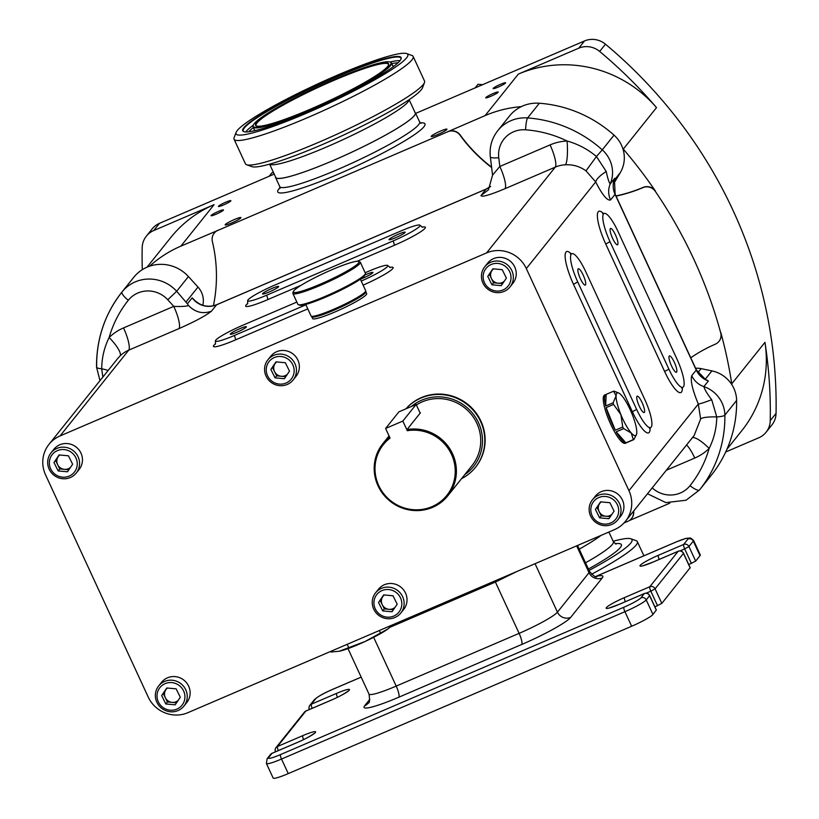 <?xml version="1.0" encoding="UTF-8"?>
<svg xmlns="http://www.w3.org/2000/svg" width="819" height="819" viewBox="0 0 819 819"><rect width="100%" height="100%" fill="white"/><g stroke="black" fill="none" stroke-linecap="round" stroke-linejoin="round"><path stroke-width="1.23" d="M398.536 234.142A8.886 1.044 -24.8 0 0 389.045 239.639A8.886 1.044 -24.8 0 0 395.7 237.684A8.886 1.044 -24.8 0 0 405.18 232.186A8.886 1.044 -24.8 0 0 398.536 234.142M272.021 288.431A8.886 1.044 -24.8 0 0 262.53 293.929A8.886 1.044 -24.8 0 0 269.185 291.973A8.886 1.044 -24.8 0 0 278.665 286.476A8.886 1.044 -24.8 0 0 272.021 288.431M305.722 304.422L311.046 315.95A30.088 3.522 -24.8 0 0 311.415 316.236A30.088 3.522 -24.8 0 0 340.243 306.337A30.088 3.522 -24.8 0 0 365.663 291.165A30.088 3.522 -24.8 0 0 365.683 290.704L360.36 279.177A8.886 1.044 -24.8 0 0 363.452 277.958A8.886 1.044 -24.8 0 0 372.942 272.461A8.886 1.044 -24.8 0 0 366.298 274.416A8.886 1.044 -24.8 0 0 364.854 275.051M239.772 328.706A8.886 1.044 -24.8 0 0 230.293 334.203A8.886 1.044 -24.8 0 0 236.937 332.248A8.886 1.044 -24.8 0 0 246.427 326.75A8.886 1.044 -24.8 0 0 239.772 328.706M615.448 234.869A8.886 2.017 66.8 0 0 610.524 228.481A8.886 2.017 66.8 0 0 612.612 238.421A8.886 2.017 66.8 0 0 617.536 244.809A8.886 2.017 66.8 0 0 615.448 234.869M674.334 362.315A8.886 2.017 66.8 0 0 669.41 355.917A8.886 2.017 66.8 0 0 671.498 365.858A8.886 2.017 66.8 0 0 676.422 372.256A8.886 2.017 66.8 0 0 674.334 362.315M642.096 402.59A8.886 2.017 66.8 0 0 637.172 396.191A8.886 2.017 66.8 0 0 639.26 406.132A8.886 2.017 66.8 0 0 644.174 412.52A8.886 2.017 66.8 0 0 642.096 402.59M583.21 275.143A8.886 2.017 66.8 0 0 578.286 268.755A8.886 2.017 66.8 0 0 580.364 278.685A8.886 2.017 66.8 0 0 585.288 285.084A8.886 2.017 66.8 0 0 583.21 275.143M500.47 84.306A6.869 0.809 -24.8 0 0 493.14 88.554A6.869 0.809 -24.8 0 0 498.28 87.049A6.869 0.809 -24.8 0 0 505.61 82.801A6.869 0.809 -24.8 0 0 500.47 84.306M493.058 93.571A6.869 0.809 -24.8 0 0 485.728 97.819A6.869 0.809 -24.8 0 0 490.857 96.304A6.869 0.809 -24.8 0 0 498.187 92.056A6.869 0.809 -24.8 0 0 493.058 93.571M218.335 211.456A6.869 0.809 -24.8 0 0 211.005 215.704A6.869 0.809 -24.8 0 0 216.144 214.189A6.869 0.809 -24.8 0 0 223.464 209.94A6.869 0.809 -24.8 0 0 218.335 211.456M225.747 202.191A6.869 0.809 -24.8 0 0 218.417 206.439A6.869 0.809 -24.8 0 0 223.556 204.934A6.869 0.809 -24.8 0 0 230.886 200.686A6.869 0.809 -24.8 0 0 225.747 202.191M234.429 219.512A8.681 1.014 -24.8 0 0 225.153 224.887A8.681 1.014 -24.8 0 0 231.654 222.973A8.681 1.014 -24.8 0 0 240.919 217.598A8.681 1.014 -24.8 0 0 234.429 219.512M440.468 131.101A8.681 1.014 -24.8 0 0 431.193 136.476A8.681 1.014 -24.8 0 0 437.694 134.562A8.681 1.014 -24.8 0 0 446.959 129.187A8.681 1.014 -24.8 0 0 440.468 131.101M407.299 430.702L402.846 421.058L385.606 428.46L390.059 438.093A40.643 39.292 -141.3 0 0 381.03 489.864A40.643 39.292 -141.3 0 0 432.053 506.633A40.643 39.292 -141.3 0 0 453.255 458.875A40.643 39.292 -141.3 0 0 407.299 430.702L407.023 429.565A41.656 40.274 38.7 0 1 450.184 449.365A41.656 40.274 38.7 0 1 447.798 495.823A41.656 40.274 38.7 0 1 432.637 507.34A41.656 40.274 38.7 0 1 383.159 494.195A41.656 40.274 38.7 0 1 382.77 443.765A41.656 40.274 38.7 0 1 389.598 437.1M365.663 291.165L365.172 292.485A29.085 3.409 155.2 0 1 340.602 307.145A29.085 3.409 155.2 0 1 312.745 316.707L311.415 316.236M365.346 273.751L364.854 275.071A36.149 4.238 155.2 0 1 334.316 293.294A36.149 4.238 155.2 0 1 299.682 305.18L298.351 304.699A37.162 4.351 -24.8 0 0 333.957 292.485A37.162 4.351 -24.8 0 0 365.346 273.751A37.162 4.351 -24.8 0 0 365.366 273.177L360.319 262.254A37.162 4.351 155.2 0 1 328.91 281.562A37.162 4.351 155.2 0 1 292.854 293.417A37.162 4.351 155.2 0 1 292.874 292.844L293.376 291.533A36.149 4.238 -24.8 0 0 328.419 280.548A36.149 4.238 -24.8 0 0 358.548 261.415A36.149 4.238 -24.8 0 0 323.914 273.3A36.149 4.238 -24.8 0 0 293.376 291.533M292.854 293.417L297.901 304.34A37.162 4.351 -24.8 0 0 298.351 304.699M365.827 291.738L366.666 293.56A29.791 3.491 155.2 0 1 334.869 311.998A29.791 3.491 155.2 0 1 312.592 318.55L311.742 316.728A29.791 3.491 -24.8 0 0 334.029 310.176A29.791 3.491 -24.8 0 0 365.827 291.738A29.791 3.491 -24.8 0 0 365.54 291.482M59.756 455.006A8.19 7.924 -141.3 0 0 58.159 456.715L53.972 462.51L58.159 470.935L67.486 471.785L72.625 464.219L68.438 455.794L59.122 454.944L53.972 462.51M76.239 473.054L79.136 469.43A16.155 15.622 -141.3 0 0 79.842 468.478A16.155 15.622 -141.3 0 0 75.798 446.775A16.155 15.622 -141.3 0 0 53.911 449.242L51.013 452.866A16.155 15.622 -141.3 0 0 50.307 453.818A16.155 15.622 -141.3 0 0 54.341 475.532A16.155 15.622 -141.3 0 0 76.239 473.054A16.155 15.622 -141.3 0 0 76.935 472.102A16.155 15.622 -141.3 0 0 72.901 450.399A16.155 15.622 -141.3 0 0 51.013 452.866M51.648 455.364A14.138 13.667 -141.3 0 0 55.62 474.672A14.138 13.667 -141.3 0 0 74.949 471.365A14.138 13.667 -141.3 0 0 70.977 452.057A14.138 13.667 -141.3 0 0 51.648 455.364M167.434 688.042A8.19 7.924 -141.3 0 0 165.837 689.752L161.65 695.546L165.837 703.971L175.164 704.821L180.303 697.256L176.116 688.83L166.8 687.98L161.65 695.546M183.917 706.101L186.814 702.477A16.155 15.622 -141.3 0 0 187.52 701.514A16.155 15.622 -141.3 0 0 183.476 679.811A16.155 15.622 -141.3 0 0 161.589 682.278L158.691 685.902A16.155 15.622 -141.3 0 0 157.985 686.854A16.155 15.622 -141.3 0 0 162.029 708.568A16.155 15.622 -141.3 0 0 183.917 706.101A16.155 15.622 -141.3 0 0 184.613 705.149A16.155 15.622 -141.3 0 0 180.579 683.435A16.155 15.622 -141.3 0 0 158.691 685.902M159.326 688.4A14.138 13.667 -141.3 0 0 163.298 707.708A14.138 13.667 -141.3 0 0 182.627 704.401A14.138 13.667 -141.3 0 0 178.665 685.093A14.138 13.667 -141.3 0 0 159.326 688.4M493.529 268.867A8.19 7.924 -141.3 0 0 491.932 270.577L487.745 276.382L491.932 284.797L501.259 285.657L506.398 278.081L502.211 269.666L492.895 268.806L487.745 276.382M510.012 286.926L512.909 283.302A16.155 15.622 -141.3 0 0 513.615 282.35A16.155 15.622 -141.3 0 0 509.572 260.637A16.155 15.622 -141.3 0 0 487.684 263.104L484.787 266.728A16.155 15.622 -141.3 0 0 484.08 267.68A16.155 15.622 -141.3 0 0 488.114 289.394A16.155 15.622 -141.3 0 0 510.012 286.926A16.155 15.622 -141.3 0 0 510.708 285.974A16.155 15.622 -141.3 0 0 506.674 264.261A16.155 15.622 -141.3 0 0 484.787 266.728M485.421 269.226A14.138 13.667 -141.3 0 0 489.393 288.534A14.138 13.667 -141.3 0 0 508.722 285.237A14.138 13.667 -141.3 0 0 504.75 265.919A14.138 13.667 -141.3 0 0 485.421 269.226M384.316 594.973A8.19 7.924 -141.3 0 0 382.729 596.682L378.542 602.477L382.729 610.902L392.045 611.762L397.184 604.187L393.007 595.771L383.681 594.911L378.542 602.477M400.798 613.032L403.706 609.408A16.155 15.622 -141.3 0 0 404.402 608.456A16.155 15.622 -141.3 0 0 400.368 586.742A16.155 15.622 -141.3 0 0 378.48 589.209L375.573 592.833A16.155 15.622 -141.3 0 0 374.877 593.785A16.155 15.622 -141.3 0 0 378.91 615.499A16.155 15.622 -141.3 0 0 400.798 613.032A16.155 15.622 -141.3 0 0 401.505 612.08A16.155 15.622 -141.3 0 0 397.461 590.366A16.155 15.622 -141.3 0 0 375.573 592.833M376.218 595.331A14.138 13.667 -141.3 0 0 380.18 614.639A14.138 13.667 -141.3 0 0 399.518 611.332A14.138 13.667 -141.3 0 0 395.546 592.024A14.138 13.667 -141.3 0 0 376.218 595.331M276.638 361.937A8.19 7.924 -141.3 0 0 275.041 363.646L270.864 369.441L275.041 377.866L284.367 378.716L289.506 371.15L285.329 362.725L276.003 361.875L270.864 369.441M293.12 379.996L296.028 376.371A16.155 15.622 -141.3 0 0 296.724 375.419A16.155 15.622 -141.3 0 0 292.69 353.706A16.155 15.622 -141.3 0 0 270.802 356.173L267.895 359.797A16.155 15.622 -141.3 0 0 267.199 360.749A16.155 15.622 -141.3 0 0 271.232 382.463A16.155 15.622 -141.3 0 0 293.12 379.996A16.155 15.622 -141.3 0 0 293.826 379.043A16.155 15.622 -141.3 0 0 289.783 357.33A16.155 15.622 -141.3 0 0 267.895 359.797M268.54 362.295A14.138 13.667 -141.3 0 0 272.502 381.603A14.138 13.667 -141.3 0 0 291.84 378.296A14.138 13.667 -141.3 0 0 287.868 358.988A14.138 13.667 -141.3 0 0 268.54 362.295M601.207 501.904A8.19 7.924 -141.3 0 0 599.61 503.613L595.423 509.418L599.61 517.833L608.937 518.693L614.076 511.117L609.889 502.702L600.573 501.842L595.423 509.418M617.69 519.963L620.587 516.339A16.155 15.622 -141.3 0 0 621.293 515.386A16.155 15.622 -141.3 0 0 617.25 493.673A16.155 15.622 -141.3 0 0 595.362 496.14L592.465 499.764A16.155 15.622 -141.3 0 0 591.758 500.726A16.155 15.622 -141.3 0 0 595.802 522.43A16.155 15.622 -141.3 0 0 617.69 519.963A16.155 15.622 -141.3 0 0 618.386 519.011A16.155 15.622 -141.3 0 0 614.352 497.297A16.155 15.622 -141.3 0 0 592.465 499.764M593.099 502.272A14.138 13.667 -141.3 0 0 597.071 521.58A14.138 13.667 -141.3 0 0 616.4 518.273A14.138 13.667 -141.3 0 0 612.438 498.966A14.138 13.667 -141.3 0 0 593.099 502.272M605.917 394.471A26.249 5.958 66.8 0 0 604.565 397.788A26.249 5.958 66.8 0 0 605.671 405.989L606.162 394.389A26.249 5.958 66.8 0 0 605.917 394.471L604.606 395.034A26.249 5.958 66.8 0 0 603.255 398.351A26.249 5.958 66.8 0 0 611.885 426.74A26.249 5.958 66.8 0 0 625.317 443.284L626.627 442.721A26.249 5.958 66.8 0 0 626.852 442.598M636.383 434.715L633.834 439.598L626.371 442.803A26.249 5.958 66.8 0 0 626.627 442.721M633.834 439.598A26.249 5.958 -113.2 0 1 633.343 439.629L631.214 432.964A23.229 5.272 66.8 0 0 636.476 434.5A23.229 5.272 66.8 0 0 636.783 432.637A23.229 5.272 66.8 0 0 632.012 413.902A23.229 5.272 66.8 0 0 621.662 395.505A23.229 5.272 66.8 0 0 618.662 392.997A23.229 5.272 66.8 0 0 616.083 395.833A23.229 5.272 66.8 0 0 620.863 414.557A23.229 5.272 66.8 0 0 631.214 432.964L623.648 428.624A26.249 5.958 -113.2 0 1 622.747 427.027L620.863 414.557L613.544 404.422A26.249 5.958 -113.2 0 1 613.134 402.794L616.083 395.833L613.615 391.195A26.249 5.958 -113.2 0 1 614.107 391.165L618.662 392.997M625.89 442.833L616.195 431.828A26.249 5.958 66.8 0 0 625.89 442.833L633.343 439.629M616.195 431.828L623.648 428.624M615.294 430.221L606.091 407.616A26.249 5.958 66.8 0 0 615.294 430.221L622.747 427.027M606.091 407.616L613.544 404.422M605.671 405.989L613.134 402.794M405.989 408.804A45.434 43.929 38.7 0 1 421.017 398.024A45.434 43.929 38.7 0 1 475 412.356A45.434 43.929 38.7 0 1 475.419 467.383A45.434 43.929 38.7 0 1 461.486 478.726M475.583 467.178A45.434 43.929 -141.3 0 0 475.747 466.984A45.434 43.929 -141.3 0 0 475.317 411.957A45.434 43.929 -141.3 0 0 421.345 397.614A45.434 43.929 -141.3 0 0 405.927 408.835M464.731 474.672A43.417 41.974 -141.3 0 0 476.597 419.072A43.417 41.974 -141.3 0 0 421.539 400.245A43.417 41.974 -141.3 0 0 411.353 406.5M416.39 404.975A41.656 40.274 38.7 0 1 422.276 401.842A41.656 40.274 38.7 0 1 471.754 414.987A41.656 40.274 38.7 0 1 472.143 465.417L447.798 495.823M419.676 412.09L420.403 412.848L407.023 429.565M414.967 112.336A77.047 9.029 155.2 0 1 415.417 112.848A77.047 9.029 155.2 0 1 333.19 160.524A77.047 9.029 155.2 0 1 275.542 177.477A77.047 9.029 155.2 0 1 275.46 176.802M579.228 549.16A77.047 9.029 -24.8 0 0 601.064 535.38M571.273 254.156A25.246 5.733 66.8 0 0 577.753 281.951L636.639 409.387A25.246 5.733 66.8 0 0 650.624 427.559A25.246 5.733 66.8 0 0 644.707 399.324L585.82 271.877A25.246 5.733 66.8 0 0 571.836 253.716A25.246 5.733 66.8 0 0 571.273 254.156M603.511 213.892A25.246 5.733 66.8 0 0 610.001 241.677L668.888 369.123A25.246 5.733 66.8 0 0 682.872 387.285A25.246 5.733 66.8 0 0 676.944 359.05L618.058 231.613A25.246 5.733 66.8 0 0 604.074 213.452A25.246 5.733 66.8 0 0 603.511 213.892M149.611 266.206A119.144 115.192 38.7 0 1 180.876 246.14L217.854 230.405A10.094 9.767 -141.3 0 0 212.367 241.482A151.464 146.437 -141.3 0 1 213.401 305.763M491.646 167.516A151.464 146.437 38.7 0 1 460.032 135.207A10.094 9.767 -141.3 0 0 447.819 131.726L217.854 230.405M447.819 131.726L485.114 115.592A119.144 115.192 38.7 0 1 521.283 106.634M669.86 503.05A119.144 115.192 38.7 0 1 665.141 505.2L629.187 520.628M623.976 522.993L627.835 521.334A10.094 9.767 -141.3 0 0 633.507 511.24M622.819 148.526A119.144 115.192 38.7 0 1 623.3 149.089A466.502 451.023 38.7 0 1 655.497 191.175L655.333 191.37A10.094 9.767 -141.3 0 0 642.956 187.612A151.464 146.437 38.7 0 1 616.052 196.099M690.755 357.78A151.464 146.437 -141.3 0 1 715.304 344.185A10.094 9.767 -141.3 0 0 720.689 332.801A466.502 451.023 -141.3 0 0 655.333 191.37M720.689 332.801L720.843 332.596A466.502 451.023 38.7 0 1 731.756 383.814A119.144 115.192 38.7 0 1 731.899 384.766M486.588 252.907L60.043 435.943A30.293 29.289 -141.3 0 0 49.017 444.318A30.293 29.289 -141.3 0 0 45.557 474.877L148.188 697A30.293 29.289 -141.3 0 0 187.909 712.673L614.455 529.637A30.293 29.289 -141.3 0 0 625.481 521.263A30.293 29.289 -141.3 0 0 628.951 490.694L526.32 268.581A30.293 29.289 -141.3 0 0 486.588 252.907L555.262 167.127L505.016 188.687A20.199 4.586 66.8 0 0 499.825 166.462L550.071 144.902A50.491 48.812 38.7 0 1 567.086 141.001C577.958 144.052 587.745 149.222 596.447 156.511L606.234 171.488C607.718 178.491 609.049 182.657 610.227 183.968L614.741 178.327L614.23 179.73M731.756 383.814L764.966 342.342A466.502 451.023 38.7 0 1 770.249 420.628A20.199 19.523 38.7 0 1 766.082 432.227L771.887 424.979A20.199 19.523 -141.3 0 0 776.054 413.38A466.502 451.023 -141.3 0 0 605.466 44.195A20.199 19.523 -141.3 0 0 584.51 40.95L415.673 113.401M274.211 174.099L159.5 223.321A20.199 19.523 -141.3 0 0 152.15 228.91L146.345 236.159A20.199 19.523 38.7 0 1 153.696 230.569L214.087 204.658A119.144 115.192 38.7 0 0 170.7 237.612L147.01 267.199M625.481 521.263L694.174 435.462L700.644 418.97L698.32 404.043C692.464 389.946 690.274 380.487 691.738 375.686L696.252 370.045L615.059 194.328L610.544 199.969C607.309 200.962 602.354 194.953 595.689 181.931L585.994 170.843C579.832 166.431 572.983 164.414 565.468 164.793A20.199 3.481 87.3 0 0 567.086 141.001A113.094 109.336 -141.3 0 0 525.573 129.811A26.249 25.379 -141.3 0 0 513.544 131.798A26.249 25.379 -141.3 0 0 498.761 157.739A10.094 1.833 173 0 1 490.346 156.951L492.577 175.112L499.825 166.462L498.761 157.739M102.846 377.068L101.71 368.806C101.812 357.739 104.289 347.307 109.142 337.5A20.199 5.119 -134.1 0 1 120.086 355.907L117.649 358.589M614.035 135.145A123.188 119.103 -141.3 0 0 539.373 103.235A36.353 35.145 -141.3 0 0 509.49 116.032L497.717 130.733A36.353 35.145 38.7 0 1 510.954 120.68A36.353 35.145 38.7 0 1 527.6 117.936A123.188 119.103 38.7 0 1 602.262 149.846L614.035 135.145A30.293 29.289 -141.3 0 1 620.3 172.594L614.004 180.467M736.619 400.45L724.856 415.141A123.188 119.103 38.7 0 1 699.508 489.967A36.353 35.145 38.7 0 1 699.487 489.997L711.25 475.307A36.353 35.145 -141.3 0 0 711.25 475.307A36.353 35.145 -141.3 0 0 711.271 475.276A123.188 119.103 -141.3 0 0 736.619 400.45A30.293 29.289 -141.3 0 0 711.936 370.894L701.125 368.642A20.199 19.523 -141.3 0 0 695.607 368.263M202.795 305.272A20.199 19.523 -141.3 0 0 197.993 287.049L188.442 276.556A36.353 35.145 -141.3 0 0 133.804 277.242A36.353 35.145 -141.3 0 0 133.773 277.272L122.051 291.912A36.353 35.145 38.7 0 1 176.669 291.257L187.387 303.798L192.158 297.85L195.71 301.361M703.787 378.501L708.384 380.968L703.818 378.603M613.349 183.958A20.199 19.523 -141.3 0 0 614.813 181.838L620.3 172.594M492.577 175.112L488.421 189.834L480.958 195.557L486.097 189.138L216.585 304.791L211.445 311.21C205.559 315.858 194.727 321.652 178.962 328.603A20.199 4.586 -113.2 0 0 173.771 306.367L167.762 299.774A26.249 25.379 -141.3 0 0 128.286 300.286A113.094 109.336 -141.3 0 0 109.142 337.5A50.491 48.812 38.7 0 1 123.526 327.928L173.771 306.367C180.845 306.685 185.78 306.408 188.595 305.548L187.387 303.798M613.984 180.436L614.424 179.187L615.13 194.113L696.324 369.83A6.061 0.706 155.2 0 1 696.252 370.045A20.199 19.523 38.7 0 0 708.384 380.968L703.869 386.609C704.678 389.619 707.288 393.98 711.691 399.703L716.768 416.922C716.594 428.081 714.055 438.595 709.152 448.464A20.199 5.119 45.9 0 0 692.403 437.684M211.445 311.21C202.836 314.24 195.219 312.356 188.595 305.548M711.691 399.703A20.199 1.433 -22.3 0 1 698.32 404.043L628.951 490.694M526.32 268.581L595.689 181.931A20.199 6.081 152.6 0 1 606.234 171.488M614.434 179.156L614.741 178.327A20.199 19.523 38.7 0 0 615.059 194.328A6.061 0.706 155.2 0 0 615.13 194.113M216.881 304.658A6.061 1.372 66.8 0 0 216.718 304.688C208.507 307.749 201.034 306.204 194.287 300.051L192.158 297.85A20.199 19.523 38.7 0 0 216.585 304.791A6.061 1.372 66.8 0 1 216.718 304.688L486.23 189.035A6.061 1.372 66.8 0 0 486.097 189.138A20.199 19.523 38.7 0 0 490.622 186.404M296.857 302.068L242.383 325.44A25.246 2.959 -24.8 0 0 215.438 341.062A25.246 2.959 -24.8 0 0 234.326 335.503L305.897 304.801M361.22 281.06A25.246 2.959 -24.8 0 0 387.786 265.602A25.246 2.959 -24.8 0 0 368.908 271.15L365.172 272.758M401.146 230.876L274.631 285.166A25.246 2.959 -24.8 0 0 247.686 300.788A25.246 2.959 -24.8 0 0 266.564 295.239L393.089 240.95A25.246 2.959 -24.8 0 0 420.034 225.327A25.246 2.959 -24.8 0 0 401.146 230.876M711.936 370.894L705.323 379.146A4.044 2.907 -65.8 0 1 704.739 379.084M142.291 269.676A466.502 451.023 38.7 0 1 142.178 247.758A20.199 19.523 38.7 0 1 146.345 236.159M766.082 432.227A20.199 19.523 38.7 0 1 758.732 437.807L725.706 451.975M599.672 51.443A466.502 451.023 38.7 0 1 656.51 107.606A119.144 115.192 38.7 0 0 518.325 74.109L578.705 48.198A20.199 19.523 38.7 0 1 599.672 51.443L605.466 44.195M764.966 342.342A119.144 115.192 38.7 0 1 741.727 430.763L726.944 449.242M720.843 332.596A10.094 9.767 38.7 0 1 719.031 341.298M633.671 511.036A10.094 9.767 38.7 0 1 631.592 518.447M447.973 131.521A10.094 9.767 38.7 0 1 460.196 135.012L460.032 135.207M642.956 187.612L643.12 187.408A151.464 146.437 38.7 0 1 615.98 195.946M491.595 167.158A151.464 146.437 38.7 0 1 460.196 135.012M643.12 187.408A10.094 9.767 38.7 0 1 655.497 191.175M214.261 233.098A10.094 9.767 38.7 0 1 218.018 230.2M676.32 541.912A4.044 0.921 66.8 0 0 676.207 541.932L685.882 538.38L690.54 537.981L693.55 540.397L700.286 554.954A20.199 2.365 155.2 0 1 700.03 555.671L695.669 561.107L688.759 564.608M690.1 567.762L661.824 603.398L654.913 606.889M656.254 610.042L652.958 614.465A20.199 2.365 155.2 0 1 631.654 626.248L288.257 773.607A20.199 2.365 155.2 0 1 273.147 778.05L266.41 763.482A20.199 2.365 155.2 0 0 281.521 759.039L288.257 773.607M516.922 571.488L495.393 582.043L519.103 633.363A36.353 4.259 -24.8 0 0 557.442 612.151L589.035 572.686A36.353 4.259 -24.8 0 0 589.506 571.406C593.642 576.064 596.099 577.815 596.856 576.648M595.638 576.504L595.822 576.422A4.044 0.921 66.8 0 0 595.73 576.494A46.448 5.446 155.2 0 1 602.282 577.917L570.679 617.383A46.448 5.446 155.2 0 1 521.703 644.481L398.792 697.215A46.448 5.446 155.2 0 1 364.639 705.794L369.778 699.375M388.677 628.378A30.293 3.552 155.2 0 1 388.605 628.429A30.293 3.552 155.2 0 1 387.981 628.91A30.293 3.552 155.2 0 1 365.12 641.472A30.293 3.552 155.2 0 1 340.397 650.992A30.293 3.552 155.2 0 1 339.22 651.248A30.293 3.552 155.2 0 1 339.117 651.269L331.009 652.016L330.722 651.392M392.403 624.928L387.981 628.91L365.12 641.472L339.22 651.248M347.174 644.328L348.74 647.696M379.33 630.538L380.466 632.985M606.162 394.389L613.615 391.195M273.628 172.85L271.949 172.727L269.185 176.187M482.596 84.685L477.999 84.306L475.225 87.766M600.798 501.863L599.61 503.613A8.19 7.924 -141.3 0 0 599.129 511.609L601.218 515.827L599.61 517.833M601.218 515.827L605.886 516.246A8.19 7.924 -141.3 0 1 599.129 511.609L597.041 507.401M611.967 514.23A8.19 7.924 -141.3 0 1 605.886 516.246L610.319 516.656M276.238 361.896L275.041 363.646A8.19 7.924 -141.3 0 0 274.57 371.642L276.658 375.849L275.041 377.866M276.658 375.849L281.316 376.279A8.19 7.924 -141.3 0 1 274.57 371.642L272.471 367.434M287.408 374.252A8.19 7.924 -141.3 0 1 281.316 376.279L285.749 376.689M383.916 594.932L382.729 596.682A8.19 7.924 -141.3 0 0 382.248 604.678L384.336 608.886L382.729 610.902M384.336 608.886L388.994 609.316A8.19 7.924 -141.3 0 1 382.248 604.678L380.149 600.47M395.086 607.288A8.19 7.924 -141.3 0 1 388.994 609.316L393.427 609.725M493.12 268.827L491.932 270.577A8.19 7.924 -141.3 0 0 491.451 278.573L493.54 282.79L491.932 284.797M493.54 282.79L498.208 283.21A8.19 7.924 -141.3 0 1 491.451 278.573L489.363 274.365M504.289 281.183A8.19 7.924 -141.3 0 1 498.208 283.21L502.641 283.62M167.025 688.001L165.837 689.752A8.19 7.924 -141.3 0 0 165.356 697.747L167.445 701.955L165.837 703.971M167.445 701.955L172.113 702.385A8.19 7.924 -141.3 0 1 165.356 697.747L163.268 693.539M178.194 700.358A8.19 7.924 -141.3 0 1 172.113 702.385L176.546 702.794M59.347 454.965L58.159 456.715A8.19 7.924 -141.3 0 0 57.678 464.711L59.767 468.918L58.159 470.935M59.767 468.918L64.435 469.348A8.19 7.924 -141.3 0 1 57.678 464.711L55.59 460.493M70.516 467.321A8.19 7.924 -141.3 0 1 64.435 469.348L68.868 469.748M358.548 261.415L359.869 261.896A37.162 4.351 155.2 0 1 360.319 262.254M420.167 413.155L416.144 404.453L398.904 411.844L385.606 428.46M416.144 404.453L402.846 421.058M388.482 65.213A72.901 8.538 -24.8 0 0 388.441 64.332A72.901 8.538 -24.8 0 0 333.906 80.375A72.901 8.538 -24.8 0 0 256.091 125.491A72.901 8.538 -24.8 0 0 256.726 126.095M310.391 109.173A73.311 8.589 155.2 0 1 256.439 126.003A73.311 8.589 155.2 0 1 333.804 79.934A73.311 8.589 155.2 0 1 388.605 64.936A73.311 8.589 155.2 0 1 310.391 109.173M309.991 109.674A75.829 8.886 -24.8 0 0 390.018 62.019A75.829 8.886 -24.8 0 0 334.203 79.433A75.829 8.886 -24.8 0 0 253.296 125.184A75.829 8.886 -24.8 0 0 309.991 109.674M390.018 62.019L390.55 62.203A76.239 8.927 155.2 0 1 391.472 62.94A76.239 8.927 155.2 0 1 310.094 110.115A76.239 8.927 155.2 0 1 253.061 126.894A76.239 8.927 155.2 0 1 253.102 125.716L253.296 125.184M400.962 59.214A86.834 10.176 -24.8 0 0 400.931 58.129A86.834 10.176 -24.8 0 0 335.964 77.232A86.834 10.176 -24.8 0 0 243.274 130.979A86.834 10.176 -24.8 0 0 244.072 131.705M335.862 76.791A87.244 10.217 -24.8 0 0 243.796 131.624A87.244 10.217 -24.8 0 0 308.005 111.589A87.244 10.217 -24.8 0 0 401.075 58.948A87.244 10.217 -24.8 0 0 335.862 76.791M269.605 164.148L275.727 177.395A76.843 8.999 -24.8 0 0 333.22 160.493A76.843 8.999 -24.8 0 0 415.243 112.93L409.121 99.693M306.828 113.053A94.615 11.087 -24.8 0 0 406.664 53.593A94.615 11.087 -24.8 0 0 337.039 75.317A94.615 11.087 -24.8 0 0 236.097 132.412A94.615 11.087 -24.8 0 0 306.828 113.053M236.097 132.412L234.111 137.684A98.649 11.558 -24.8 0 0 234.06 139.21A98.649 11.558 -24.8 0 0 307.862 117.506A98.649 11.558 -24.8 0 0 413.165 56.45A98.649 11.558 -24.8 0 0 411.967 55.497L406.664 53.593M234.06 139.21L245.413 163.79A98.649 11.558 -24.8 0 0 246.611 164.732A98.649 11.558 -24.8 0 0 319.215 142.076A98.649 11.558 -24.8 0 0 424.467 82.555A98.649 11.558 -24.8 0 0 424.518 81.03L413.165 56.45M246.611 164.732L251.914 166.646A94.615 11.087 -24.8 0 0 321.55 144.912A94.615 11.087 -24.8 0 0 422.491 87.828L424.467 82.555M613.165 541.277A94.615 11.087 155.2 0 1 630.855 538.789A94.615 11.087 155.2 0 1 589.056 570.433M630.855 538.789L636.158 540.694A98.649 11.558 155.2 0 1 637.356 541.646A98.649 11.558 155.2 0 1 591.533 574.252M420.321 122.881A81.081 9.5 155.2 0 1 423.935 126.771A81.081 9.5 155.2 0 1 338.431 174.078A81.081 9.5 155.2 0 1 278.808 189.046A81.081 9.5 155.2 0 1 280.016 187.715M280.272 187.93L279.893 188.483L279.75 186.589A77.047 9.029 -24.8 0 0 337.387 169.635A77.047 9.029 -24.8 0 0 418.642 124.683A77.047 9.029 -24.8 0 0 419.625 121.949L415.417 112.848M650.112 427.856A29.279 6.644 -113.2 0 1 632.381 411.752L573.495 284.306L577.753 281.951M573.495 284.306A29.279 6.644 -113.2 0 1 565.97 252.068A29.279 6.644 -113.2 0 1 571.263 253.89M682.35 387.582A29.279 6.644 -113.2 0 1 664.629 371.478L605.743 244.031L610.001 241.677M605.743 244.031A29.279 6.644 -113.2 0 1 598.218 211.793A29.279 6.644 -113.2 0 1 603.501 213.616M652.2 487.889A26.249 25.379 -141.3 0 0 680.425 492.966A26.249 25.379 -141.3 0 0 690.007 485.687A113.094 109.336 -141.3 0 0 709.152 448.464A50.491 48.812 38.7 0 1 694.768 458.046L666.328 470.239M485.114 115.592L518.325 74.109M180.876 246.14L214.087 204.658M623.3 149.089L656.51 107.606M422.01 227.16A29.279 3.43 155.2 0 1 420.495 231.879A29.279 3.43 155.2 0 1 394.123 245.393L357.064 261.302M301.054 285.329L267.608 299.682A29.279 3.43 155.2 0 1 247.799 303.48M389.762 267.434A29.279 3.43 155.2 0 1 388.615 271.918A29.279 3.43 155.2 0 1 363.104 285.135M307.79 308.876L235.37 339.957A29.279 3.43 155.2 0 1 215.561 343.755M60.043 435.943L128.716 350.163A30.293 29.289 -141.3 0 0 120.086 355.907M505.016 188.687C489.69 195.086 481.674 197.369 480.958 195.557M178.962 328.603L128.716 350.163A20.199 4.586 -113.2 0 0 123.526 327.928M565.468 164.793A30.293 29.289 -141.3 0 0 555.262 167.127A20.199 4.586 66.8 0 0 550.071 144.902M539.373 103.235L527.6 117.936A10.094 1.495 -85.7 0 0 525.573 129.811M690.007 485.687A10.094 2.58 38.6 0 0 699.508 489.967L711.271 475.276M96.662 366.799A123.188 119.103 38.7 0 1 122.011 291.973A36.353 35.145 38.7 0 1 122.031 291.943L122.011 291.973A10.094 2.58 -141.4 0 0 128.286 300.286M186.22 301.74L197.993 287.049M188.442 276.556L176.669 291.257L167.762 299.774M701.125 368.642L697.911 372.655M613.39 183.62L614.813 181.838M691.738 375.686A20.199 19.523 38.7 0 0 703.869 386.609A30.293 29.289 38.7 0 1 724.856 415.141A10.094 2.017 -0.9 0 1 716.768 416.922A20.199 3.716 3.8 0 0 700.644 418.97M585.994 170.843L596.447 156.511L602.262 149.846A30.293 29.289 38.7 0 1 610.227 183.968A20.199 19.523 38.7 0 0 610.544 199.969M108.118 370.495A20.199 4.801 -176.7 0 0 101.71 368.806A10.094 2.017 179.1 0 1 96.529 367.127C96.345 338.964 104.842 313.912 122.011 291.973M694.768 458.046A20.199 4.586 66.8 0 0 686.588 444.932M486.394 189.015A6.061 1.372 66.8 0 0 486.23 189.035L490.632 186.384M664.629 371.478L668.888 369.123M632.381 411.752L636.639 409.387M235.37 339.957A4.044 0.921 66.8 0 0 234.326 335.503M266.564 295.239A4.044 0.921 -113.2 0 1 267.608 299.682M394.123 245.393A4.044 0.921 66.8 0 0 393.089 240.95M770.249 420.628L776.054 413.38M578.705 48.198L584.51 40.95M153.696 230.569L159.5 223.321M361.169 677.149L332.719 689.352A16.155 1.894 -24.8 0 0 315.673 698.781L311.322 704.217L336.629 693.365A17.168 2.007 155.2 0 1 349.252 690.192A17.168 2.007 155.2 0 1 331.142 700.204L305.845 711.066L277.477 746.508L302.774 735.646A17.168 2.007 155.2 0 1 315.397 732.473A17.168 2.007 155.2 0 1 297.297 742.495L271.99 753.347L268.601 757.575A16.155 1.894 -24.8 0 0 280.487 754.596L623.894 607.237A16.155 1.894 -24.8 0 0 640.929 597.809L644.318 593.58L619.01 604.442A17.168 2.007 155.2 0 1 606.388 607.616A17.168 2.007 155.2 0 1 624.487 597.594L649.795 586.742L678.163 551.3L652.866 562.162A17.168 2.007 155.2 0 1 640.243 565.325A17.168 2.007 155.2 0 1 658.343 555.313L683.65 544.451L688.001 539.015A16.155 1.894 -24.8 0 0 676.115 542.004L595.73 576.494M700.03 555.671L693.294 541.103L688.943 546.539L695.669 561.107M691.41 563.462L684.684 548.904L680.016 550.911M690.192 567.956L683.466 553.388L655.087 588.83L661.824 603.398M657.565 605.753L650.829 591.185L646.16 593.191M656.336 610.237L649.61 595.679L646.222 599.907L652.958 614.465M631.654 626.248L624.928 611.691L281.521 759.039A4.044 0.921 -113.2 0 1 280.487 754.596M576.637 545.864L589.035 572.686A10.094 9.767 -141.3 0 0 602.282 577.917M347.993 648.607L369.011 694.102A36.353 4.259 -24.8 0 0 396.201 686.097L519.103 633.363A10.094 2.293 -113.2 0 1 521.703 644.481M373.659 637.315L396.201 686.097A10.094 2.293 -113.2 0 1 398.792 697.215M494.901 580.947A12.121 2.754 -113.2 0 0 495.393 582.043L390.008 627.262M535.053 563.707L557.442 612.151A10.094 9.767 -141.3 0 0 570.679 617.383M640.929 597.809A4.044 3.9 -141.3 0 1 646.222 599.907A20.199 2.365 155.2 0 1 624.928 611.691A4.044 0.921 -113.2 0 1 623.894 607.237M693.55 540.397A20.199 2.365 155.2 0 1 693.294 541.103A4.044 3.9 -141.3 0 0 688.001 539.015M683.363 553.194L683.466 553.388A4.044 3.9 -141.3 0 0 678.163 551.3A4.044 0.921 66.8 0 1 678.255 551.228L652.948 562.09A4.044 0.921 66.8 0 0 652.866 562.162M649.508 595.474L649.61 595.679A4.044 3.9 -141.3 0 0 644.318 593.58A4.044 0.921 66.8 0 1 644.399 593.519L619.103 604.371A4.044 0.921 66.8 0 0 619.01 604.442M688.943 546.539L684.684 548.904A4.044 0.921 -113.2 0 1 683.65 544.451A4.044 3.9 -141.3 0 1 688.943 546.539M655.087 588.83L650.829 591.185A4.044 0.921 -113.2 0 1 649.795 586.742A4.044 3.9 -141.3 0 1 655.087 588.83M498.116 580.835A12.121 1.792 -115.1 0 1 497.604 579.78M369.011 694.102C369.881 700.255 369.645 703.224 368.315 702.999A10.094 9.767 38.7 0 1 364.639 705.794M595.822 576.422L676.207 541.932A4.044 0.921 66.8 0 0 676.115 542.004M659.223 559.397A4.044 0.921 -113.2 0 1 658.343 555.313M653.06 562.069A4.044 0.921 66.8 0 0 652.948 562.09L642.823 565.816M678.378 551.218A4.044 0.921 66.8 0 0 678.255 551.228A4.044 4.044 0 0 1 683.517 553.245L690.243 567.813M625.368 601.678A4.044 0.921 -113.2 0 1 624.487 597.594M619.215 604.35A4.044 0.921 66.8 0 0 619.103 604.371L608.967 608.097M644.533 593.499A4.044 0.921 66.8 0 0 644.399 593.519A4.044 4.044 0 0 1 649.662 595.536L656.388 610.094M272.195 753.265A4.044 0.921 66.8 0 0 272.082 753.275A4.044 4.044 0 0 0 270.526 754.463L267.137 758.691A4.044 3.9 38.7 0 1 268.601 757.575M270.526 754.463A4.044 3.9 38.7 0 1 271.99 753.347A4.044 0.921 66.8 0 1 272.082 753.275L297.389 742.423A4.044 0.921 66.8 0 0 297.297 742.495M303.583 739.577A4.044 0.921 -113.2 0 1 302.774 735.646M278.347 750.593A4.044 0.921 -113.2 0 1 277.477 746.508A4.044 3.9 38.7 0 0 276.003 747.624A4.044 4.044 0 0 0 275.481 751.822M275.542 751.699A4.044 3.9 38.7 0 1 276.003 747.624L304.371 712.182A4.044 3.9 38.7 0 1 305.845 711.066A4.044 0.921 66.8 0 1 305.937 710.994A4.044 4.044 0 0 0 304.371 712.182M306.05 710.974A4.044 0.921 66.8 0 0 305.937 710.994L331.234 700.132A4.044 0.921 66.8 0 0 331.142 700.204M337.438 697.297A4.044 0.921 -113.2 0 1 336.629 693.365M312.203 708.302A4.044 0.921 -113.2 0 1 311.322 704.217A4.044 3.9 38.7 0 0 309.858 705.333A4.044 4.044 0 0 0 309.336 709.541M309.387 709.408A4.044 3.9 38.7 0 1 309.858 705.333L314.209 699.897A4.044 3.9 38.7 0 1 315.673 698.781M393.079 66.82A76.239 8.927 -24.8 0 0 392.987 66.216L391.472 62.94M254.474 129.945A77.846 9.122 -24.8 0 0 253.921 130.876M253.306 125.174A86.834 10.176 -24.8 0 0 245.761 131.931M253.378 127.58A85.217 9.982 -24.8 0 0 248.689 131.777M269.707 164.117A76.843 8.999 -24.8 0 0 326.904 146.836A76.843 8.999 -24.8 0 0 409.029 99.744M400.041 60.647A86.834 10.176 -24.8 0 0 389.998 62.009M398.024 62.776A85.217 9.982 -24.8 0 0 391.789 63.626M393.949 66.175A77.846 9.122 -24.8 0 0 392.885 65.991M608.886 532.033L613.349 541.687A76.843 8.999 155.2 0 1 585.524 562.786M615.13 543.724A82.903 9.715 155.2 0 1 588.4 569.01M420.976 123.29L419.625 121.949M497.717 130.733C491.748 138.442 489.291 147.185 490.346 156.951M699.487 489.997L686.025 500.235L665.908 502.6L647.491 493.765M49.017 444.318L117.711 358.517M133.804 277.242L122.031 291.943M301.484 663.933L318.202 656.766M99.99 380.651L96.529 367.127M705.528 379.525L696.324 369.83M682.872 387.285L681.777 388.247L681.92 387.356M603.245 213.994L602.62 213.575L604.074 213.452M650.624 427.559L649.539 428.521L649.672 427.62M571.007 254.259L570.382 253.849L571.836 253.716M387.786 265.602L390.305 267.557M215.305 344.246L215.438 341.062M247.686 300.788L247.543 303.972M420.034 225.327L422.543 227.283M279.75 186.589L275.542 177.477M577.528 545.485L589.506 571.406M267.137 758.691L266.41 763.482M297.389 742.423C304.392 739.444 309.92 736.486 313.974 733.537L313.708 733.916M331.234 700.132C338.247 697.164 343.775 694.205 347.829 691.256L347.563 691.635M314.209 699.897C317.352 696.795 323.546 693.263 332.801 689.281L361.159 677.118M382.77 443.765L389.045 435.923M636.476 434.5L636.24 435.135M254.576 130.17L253.061 126.894M613.349 541.687L616.072 544.133M637.356 541.646L643.898 555.794"/></g></svg>
